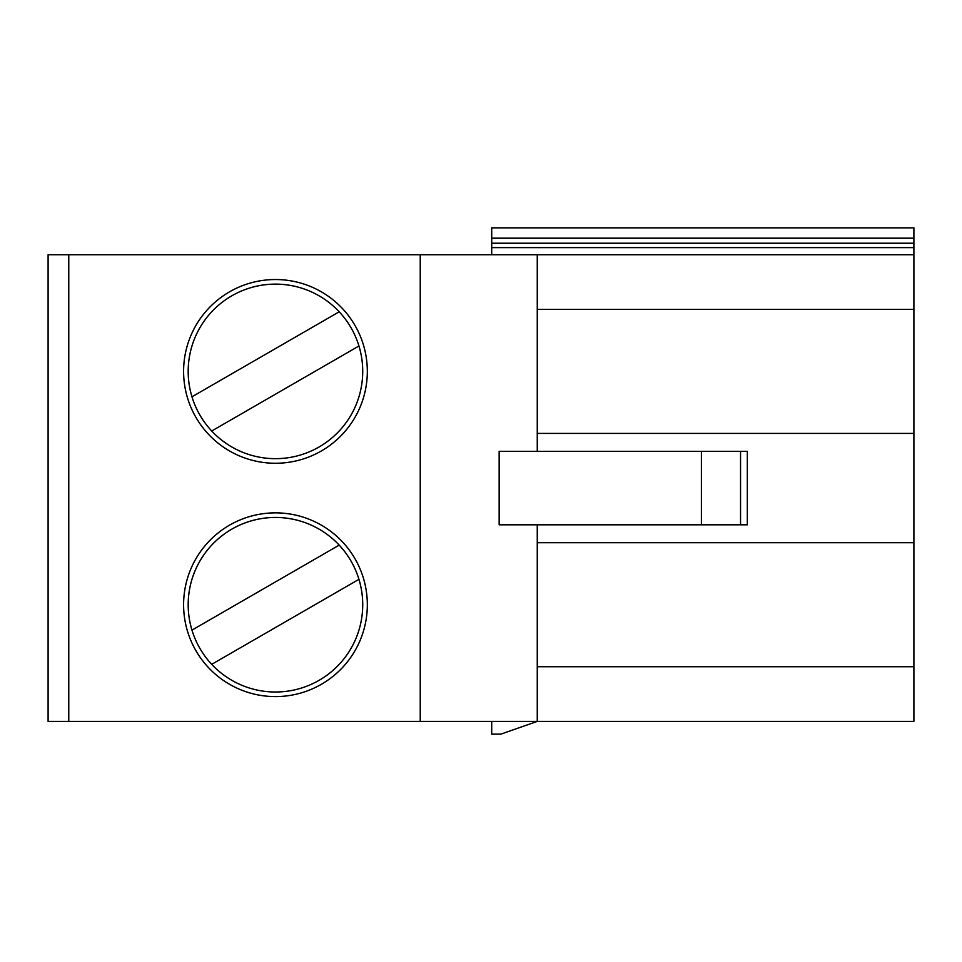 <?xml version="1.0" encoding="UTF-8"?>
<svg xmlns="http://www.w3.org/2000/svg" width="962" height="962" viewBox="0 0 962 962"><rect width="100%" height="100%" fill="white"/><g stroke="black" fill="none" stroke-linecap="round" stroke-linejoin="round"><path stroke-width="1.44" d="M191.967 630.122A87.265 87.265 0 0 1 339.201 545.117L191.967 630.122A87.265 87.265 0 0 0 211.712 664.333L358.946 579.328A87.265 87.265 0 0 0 231.83 529.148A87.265 87.265 0 0 0 191.967 630.122M358.946 579.328A87.265 87.265 0 0 1 211.712 664.333M211.712 431A87.265 87.265 0 0 1 231.83 295.815A87.265 87.265 0 0 1 339.201 311.796L191.967 396.801A87.265 87.265 0 0 1 339.201 311.796A87.265 87.265 0 0 1 319.095 446.969A87.265 87.265 0 0 1 211.712 431L358.946 345.995M183.598 604.725A91.859 91.859 0 0 1 321.392 525.168A91.859 91.859 0 0 1 321.392 684.283A91.859 91.859 0 0 1 183.598 604.725M48.1 254.738L48.1 721.392L68.771 721.392L68.771 254.738L48.1 254.738M537.265 666.738L913.9 666.738L913.9 721.392L537.265 721.392L913.9 721.392L537.265 721.392L500.817 734.15L491.702 734.15L491.702 721.392L537.265 721.392L537.265 524.807M537.265 433.405L913.9 433.405L913.9 254.738L537.265 254.738L537.265 451.322M499.158 524.807L499.158 451.322L701.394 451.322L701.394 524.807L499.158 524.807M740.548 524.807L740.548 451.322L747.33 451.322L747.33 524.807L701.394 524.807M740.548 451.322L701.394 451.322M913.9 254.738L913.9 227.85L491.702 227.85L491.702 254.738M537.265 254.738L420.238 254.738L420.238 721.392L68.771 721.392M420.238 254.738L68.771 254.738M183.598 371.392A91.859 91.859 0 0 1 321.392 291.847A91.859 91.859 0 0 1 321.392 450.95A91.859 91.859 0 0 1 183.598 371.392M537.265 721.392L420.238 721.392M537.265 542.724L913.9 542.724L913.9 433.405M537.265 309.391L913.9 309.391M913.9 666.738L913.9 542.724M913.9 238.179L491.702 238.179M913.9 247.631L491.702 247.631M913.9 243.23L491.702 243.23"/></g></svg>
